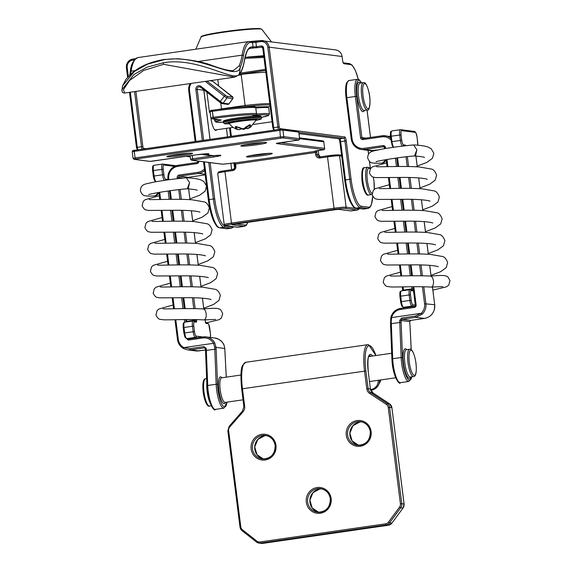 <?xml version="1.0" encoding="UTF-8"?>
<svg xmlns="http://www.w3.org/2000/svg" width="572" height="572" viewBox="0 0 572 572"><rect width="100%" height="100%" fill="white"/><g stroke="black" fill="none" stroke-linecap="round" stroke-linejoin="round"><path stroke-width="0.86" d="M205.291 153.825A1.101 0.779 -101.1 0 0 206.185 154.726L213.492 155.67A10.074 0.686 -7.2 0 1 220.527 155.269A10.074 0.686 -7.2 0 1 213.506 157L191.863 160.239L222.73 164.193L235.171 162.906L314.979 151.38L323.688 149.614L276.312 143.543L298.655 139.925L282.868 137.902L135.5 159.073L134.341 159.359L150.136 161.383L196.418 154.812A10.074 0.686 -7.2 0 1 208.687 153.754A10.074 0.686 -7.2 0 1 206.185 154.726L201.887 154.254M216.731 129.744A12.42 3.146 -98.2 0 1 215.894 130.423A12.42 3.146 -98.2 0 1 210.961 118.24M124.689 93.029L234.634 77.148L163.556 64.329L143.708 70.42L129.544 80.488L123.423 89.733L124.689 93.029C122.601 93.129 121.722 91.963 122.036 89.547L133.898 74.532L147.054 67.16L163.356 62.77C198.405 56.564 235.063 83.24 239.296 73.931A67.718 17.153 81.8 0 0 244.466 60.039A56.306 14.257 -98.2 0 1 252.466 46.911L253.067 46.983L252.517 42.614L251.244 42.45A54.097 13.699 81.8 0 0 243.429 55.82A63.299 16.03 -98.2 0 1 240.29 66.931C237.702 82.447 200.908 53.561 163.778 59.781L147.447 64.178L134.256 71.55L122.551 85.907L126.004 79.265L131.596 73.502C139.332 66.581 150.107 61.905 163.921 59.488L177.863 58.737C192.886 60.089 204.161 62.298 211.712 65.358C221.993 69.126 229.136 70.899 233.147 70.663L238.989 66.066A62.198 15.751 81.8 0 0 242.078 55.148A55.205 13.978 -98.2 0 1 249.056 41.513L138.059 57.55A55.205 13.978 81.8 0 0 131.081 71.185A62.198 15.751 -98.2 0 1 130.473 74.496M205.591 350.951A1.101 0.408 -2.3 0 1 205.541 350.843L205.427 348.705L204.361 347.855L205.47 348.784L206.213 348.369L203.925 346.618L204.361 347.855L190.619 349.835L187.566 349.864L183.662 348.613A12.148 11.719 97.3 0 1 177.499 339.503L174.96 319.719M175.79 319.698L178.271 339.31A11.04 10.653 -82.7 0 0 183.869 347.59L190.183 348.598L203.925 346.618M206.213 348.369A19.319 4.891 -98.2 0 1 206.328 350.414L214.786 349.199A19.319 4.891 81.8 0 0 214.672 347.147L213.478 343.314L214.686 342.792L216.037 347.254A20.428 5.169 -98.2 0 1 216.159 349.421L217.546 384.477A16.838 4.261 81.8 0 0 217.982 389.704A16.838 4.261 81.8 0 0 222.694 405.534A16.838 4.261 81.8 0 0 226.984 402.145M423.795 286.794L425.918 303.61A12.148 11.719 97.3 0 1 422.236 314.142L415.78 317.31L402.037 319.298L401.601 318.061L415.343 316.073L421.228 313.299A11.04 10.653 -82.7 0 0 424.574 303.732L422.429 286.765M401.601 318.061L399.664 320.42L401.029 320.527A20.428 5.169 -98.2 0 1 401.151 322.701L402.538 357.75A16.838 4.261 81.8 0 0 402.974 362.977A16.838 4.261 81.8 0 0 407.371 378.335A16.838 4.261 81.8 0 0 411.747 376.848M414.385 306.392L400.665 308.372A12.148 11.719 97.3 0 0 390.883 317.338L391.62 317.582L391.205 321.643A19.319 4.891 -98.2 0 1 391.319 323.695L399.778 322.472A19.319 4.891 81.8 0 0 399.664 320.42M186.872 338.645A2.209 2.131 -82.7 0 0 189.117 339.968L202.86 337.98A11.04 10.653 -82.7 0 1 213.478 343.314L183.869 347.59L183.633 348.598L187.566 349.864L196.239 350.972L205.505 350.05L196.961 351.044M226.247 377.155L225.118 354.454A54.097 13.699 81.8 0 0 224.71 348.362C224.253 344.308 222.251 341.277 218.718 339.267A12.148 11.719 -82.7 0 0 214.829 338.023L206.07 336.901A12.148 11.719 97.3 0 1 214.686 342.792M411.204 349.707L410.11 327.727A54.097 13.699 81.8 0 0 409.702 321.643L410.746 320.399L409.702 321.643L401.029 320.527L402.037 319.298L410.71 320.406L424.453 318.418C429.479 317.467 432.789 314.478 434.377 309.445A12.148 11.719 -82.7 0 0 434.677 304.733L432.432 286.98M390.462 322.057L391.205 321.643M422.236 314.142L421.228 313.299L391.62 317.582A11.04 10.653 -82.7 0 1 400.536 309.423L414.278 307.443A2.209 2.131 -82.7 0 0 416.116 304.947L415.343 305.141M410.11 327.727A1.101 0.372 -2.8 0 1 410.153 327.827L409.716 321.771M214.672 347.147L224.725 348.498M432.861 290.104L446.517 286.822L448.734 285.078L449.964 280.788C448.498 277.463 447.34 275.94 446.467 276.219C444.258 275.339 442.857 275.189 430.237 276.09A5.52 2.781 85.1 0 1 430.43 276.083A5.52 2.781 85.1 0 1 433.433 280.916A5.52 2.781 85.1 0 1 431.188 287.087A5.52 2.781 85.1 0 1 430.981 287.087C417.131 286.207 397.175 287.201 390.826 286.965L387.366 286.493C385.171 286.486 382.654 281.596 383.319 281.789L384.298 277.87L386.114 276.19L400.379 272.136M376.004 161.812C375.732 161.225 399.542 157.05 414.557 155.956L416.866 149.778L413.613 144.952L416.866 149.778L415.572 155.555M385.907 159.638L385.278 161.175L384.177 162.412L382.539 163.013L385.428 160.196M206.914 322.701L219.248 319.655L221.457 317.91L222.687 313.62C221.228 310.296 220.063 308.78 219.19 309.052C216.981 308.172 215.58 308.022 202.96 308.923A5.52 2.781 85.1 0 1 203.153 308.916A5.52 2.781 85.1 0 1 206.156 313.749A5.52 2.781 85.1 0 1 203.911 319.92A5.52 2.781 85.1 0 1 203.703 319.92C189.861 319.04 169.898 320.034 163.549 319.798L160.089 319.326C157.893 319.319 155.377 314.428 156.042 314.621L157.021 310.703L158.837 309.023L173.101 304.969M148.734 194.644C148.455 194.058 172.265 189.883 187.287 188.789L189.589 182.611L186.336 177.785L189.589 182.611L188.295 188.388M158.63 192.471L158.001 194.008L156.9 195.245L155.262 195.846L158.151 193.029M269.955 104.955A30.638 2.081 172.8 0 0 245.309 106.635L245.095 105.47A31.739 2.152 -7.2 0 1 269.791 103.654M218.618 109.416A31.739 2.152 -7.2 0 1 221.528 108.88L220.778 102.981M218.626 85.914L217.825 79.572M241.177 74.41L245.095 105.47L221.528 108.88M256.506 114.021A27.599 1.873 -7.2 0 1 269.476 113.978L268.525 115.458L261.554 117.339A26.498 1.795 172.8 0 0 254.74 115.365L253.26 115.251L255.57 114.836A1.101 0.672 79.8 0 0 255.627 114.836A1.101 0.672 79.8 0 0 255.713 114.808M213.506 118.454L212.291 111.318L210.046 111.79L210.803 117.803L213.049 117.331L213.506 118.454A35.464 2.41 172.8 0 1 255.57 114.836A1.101 1.058 -83.8 0 0 256.485 113.592L255.727 107.586A36.565 2.481 172.8 0 0 212.348 111.311L213.106 117.324A36.565 2.481 -7.2 0 1 256.485 113.592L256.492 113.635M211.061 110.582L212.448 110.26C232.926 107.465 247.04 106.256 254.797 106.635A1.101 1.058 96.2 0 1 255.727 107.586L256.528 113.606A1.101 1.101 0 0 1 255.627 114.836L253.317 115.251A1.101 0.672 79.8 0 0 253.375 115.237M263.957 57.45L244.88 58.365M240.347 73.123L265.458 69.348M245.195 57.293L263.835 56.499M265.587 70.392L239.453 74.367M229.258 123.588C233.819 129.394 238.46 129.544 238.574 129.572L235.693 128.257L235.314 126.727L236.1 126.569A1.101 0.815 74.3 0 0 236.794 126.77L243.05 128.915A1.101 0.715 -81.8 0 0 243.329 128.872L249.413 124.839L250.3 124.782L250.643 126.319L247.676 128.593L250.429 127.299L256.056 120.206A13.513 0.915 172.8 0 0 247.576 120.385A13.513 0.915 172.8 0 0 232.632 122.515A13.513 0.915 172.8 0 0 229.258 123.588L228.829 123.245L229.579 123.309M250.3 124.782A1.101 0.744 -97.6 0 1 249.835 125.146L246.768 126.441L243.665 128.829A1.101 0.794 -114.5 0 1 243.329 128.872L236.1 126.569M246.389 126.862L246.482 127.613L249.206 125.518A1.101 0.672 40.5 0 0 250.643 126.319M245.338 127.813L246.167 127.392M235.693 128.257A1.101 0.608 -57.9 0 0 236.837 127.12L240.254 128.064M242.971 128.9A1.101 0.815 -88 0 0 243.622 129.401L243.622 129.401A1.101 0.815 -88 0 0 243.808 129.379A1.101 0.744 -105.9 0 0 243.965 129.358L243.965 129.358A1.101 0.744 -105.9 0 0 244.437 128.428M247.605 128.621L247.605 128.621A1.101 0.744 -105.9 0 0 247.676 128.593A1.101 0.794 65.5 0 1 246.482 127.613L246.203 127.699A1.101 1.101 0 0 0 247.605 128.621L249.077 128.049M240.64 128.235L240.297 128.414A1.101 0.715 -81.8 0 1 239.468 129.658A1.101 0.815 92 0 0 239.532 129.665L238.603 129.572M248.87 125.211A1.101 0.736 -89.9 0 0 249.413 124.839M235.314 126.727A1.101 0.822 82.8 0 0 235.907 126.955L239.16 127.463A1.101 0.608 122.1 0 0 239.604 127.463M246.768 126.441A1.101 0.672 -139.5 0 1 246.246 126.598M250.007 155.698A11.869 0.808 172.8 0 0 262.305 154.433A11.869 0.808 172.8 0 0 268.554 153.353M255.984 154.697A12.97 0.879 -7.2 0 1 271.779 153.332A12.97 0.879 -7.2 0 1 262.727 155.563A12.97 0.879 -7.2 0 1 246.932 156.921A12.97 0.879 -7.2 0 1 255.984 154.697M170.37 155.584A11.869 0.808 172.8 0 0 182.668 154.318A11.869 0.808 172.8 0 0 188.917 153.239M167.503 156.27L176.362 154.583A12.97 0.879 -7.2 0 1 192.142 153.217A12.97 0.879 -7.2 0 1 183.09 155.448A12.97 0.879 -7.2 0 1 167.296 156.807A12.97 0.879 -7.2 0 1 176.348 154.583C184.878 153.46 190.083 153.017 191.97 153.239L191.863 153.189M244.366 144.895A11.869 0.808 172.8 0 0 256.664 143.629A11.869 0.808 172.8 0 0 262.913 142.55M241.498 145.581L250.364 143.894A12.97 0.879 -7.2 0 1 266.137 142.528A12.97 0.879 -7.2 0 1 257.085 144.752A12.97 0.879 -7.2 0 1 241.291 146.117A12.97 0.879 -7.2 0 1 250.343 143.894C258.873 142.771 264.078 142.328 265.973 142.55L265.858 142.5M206.971 81.138L226.812 96.346A1.101 1.065 97.3 0 1 227.012 97.891L223.13 103.189L228.879 103.925L232.754 98.627L227.012 97.891A2.76 0.357 -143.8 0 1 224.174 96.146L205.262 81.388M226.812 96.346L232.554 97.083A1.101 1.065 97.3 0 1 232.754 98.627A2.76 0.357 -143.8 0 0 232.861 98.606L228.986 103.904L227.885 104.361A1.101 1.065 -82.7 0 0 228.879 103.925A2.76 0.357 36.2 0 0 228.986 103.904M341.67 156.092L339.625 155.834L346.117 207.193L358.029 208.723A25.947 6.571 81.8 0 0 359.073 208.53M236.529 223.988L244.923 225.061A25.947 6.571 81.8 0 0 247.748 222.365M358.308 79.351A26.498 6.714 81.8 0 0 350.443 64.557L343.979 63.735A3.861 0.98 -98.2 0 1 342.492 59.781L342.077 56.499L269.147 47.161L279.229 126.941A1.659 0.422 81.8 0 0 279.865 128.636A1.101 1.065 97.3 0 1 279.729 129.329L282.039 129.158A1.101 1.065 -82.7 0 1 282.954 130.101L283.783 136.658L299.578 138.681L298.748 132.118L282.954 130.101L279.594 130.387L134.248 151.387L135.071 157.944L280.423 136.944L279.729 129.329L281.76 129.158A1.101 1.065 -82.7 0 1 282.039 129.158L297.833 131.181L298.748 132.118A1.101 1.065 -82.7 0 0 297.833 131.181M338.853 209.359A1.101 1.065 97.3 0 1 338.574 209.359L350.493 210.882A1.101 1.065 97.3 0 0 350.772 210.882L357.114 209.967L345.195 208.444A8.83 0.601 172.8 0 0 334.441 209.366L231.903 224.181A8.83 0.601 172.8 0 0 225.747 225.697L237.659 227.22L244.001 226.305L232.089 224.782L233.626 224.403L336.164 209.588L338.853 209.359L350.772 210.882A27.048 6.85 81.8 0 0 351.258 210.882L357.6 209.967A27.048 6.85 -98.2 0 1 357.114 209.967A1.101 1.065 -82.7 0 0 358.029 208.723M133.24 150.615L134.356 150.336M134.341 159.359A1.101 1.065 -82.7 0 1 134.062 159.359L133.054 158.38L132.225 151.823L134.248 151.387L134.377 150.329L279.708 129.336M235.871 166.223A3.861 3.732 97.3 0 1 232.654 170.585L224.989 171.686L231.481 223.051L334.019 208.237L327.527 156.878L319.862 157.979A3.861 3.732 97.3 0 1 315.68 154.69L315.408 152.51L235.593 164.035L235.871 166.223L235.099 166.409A2.76 2.667 -82.7 0 1 232.804 169.526L225.118 170.635L232.768 169.534L232.654 170.585M280.316 142.693L324.603 148.362L323.773 141.806L299.578 138.681A1.101 1.065 97.3 0 1 298.655 139.925M218.983 172.151A8.83 0.601 -7.2 0 1 225.103 170.635L224.989 171.686A9.938 0.672 172.8 0 0 217.718 173.266L224.203 224.624A9.938 0.672 -7.2 0 1 231.481 223.051L231.903 224.181M316.373 150.793A2.209 0.558 -98.2 0 1 316.752 152.388L317.024 154.576L318.747 154.797L318.475 152.61A8.83 2.238 81.8 0 0 318.146 150.529M338.431 154.89A8.83 0.601 -7.2 0 0 327.677 155.82L319.998 156.928L327.642 155.827L327.527 156.878A9.938 0.672 172.8 0 1 339.625 155.834A1.101 1.065 97.3 0 0 338.71 154.89L341.563 155.255M225.747 225.697A1.101 1.065 97.3 0 1 225.468 225.697L237.38 227.227A1.101 1.065 97.3 0 0 237.659 227.22A27.048 6.85 81.8 0 0 238.145 227.22L244.487 226.305A27.048 6.85 -98.2 0 1 244.001 226.305A1.101 1.065 -82.7 0 0 244.923 225.061M192.163 155.427L192.6 158.83L213.056 155.713M202.309 140.519L195.86 89.475A3.31 3.196 97.3 0 1 200.972 86.365L220.299 101.444L225.111 95.295M191.155 83.426A9.938 9.588 -82.7 0 0 189.518 90.39L195.967 141.434M210.024 139.404L203.811 90.204A2.209 2.131 97.3 0 1 203.796 89.783M200.565 87.244A2.209 2.131 -82.7 0 0 197.204 89.361L203.818 90.24M195.86 89.475L197.204 89.361L203.646 140.326M219.884 102.324L200.615 87.287L222.143 103.625A1.101 1.065 -82.7 0 1 221.636 103.41L219.905 102.352L220.299 101.444A2.76 0.357 36.2 0 0 223.13 103.189A1.101 1.065 -82.7 0 1 222.143 103.625L227.885 104.361M232.554 97.083L212.391 81.067A11.04 10.653 -82.7 0 0 211.561 80.48L212.448 81.11M209.795 80.731L212.427 81.081L231.767 96.189M188.746 90.54A11.04 10.653 97.3 0 1 190.111 83.576M213.506 157L213.077 155.87A8.973 0.608 172.8 0 0 215.701 155.455M334.441 209.366L334.019 208.237A9.938 0.672 -7.2 0 1 346.117 207.193A1.101 1.065 -82.7 0 1 345.195 208.444M316.752 152.388L315.408 152.51L314.979 151.38A1.101 1.065 97.3 0 0 315.715 150.915M234.742 162.848A1.101 1.065 97.3 0 1 234.463 162.856L234.892 162.906A1.101 1.065 97.3 0 0 235.171 162.906L235.593 164.035L234.827 164.228M280.852 138.074L280.423 136.944L283.783 136.658A1.101 1.065 97.3 0 1 282.868 137.902M133.054 158.38L135.071 157.944L135.5 159.073M190.126 155.72L190.576 159.266L192.6 158.83L193.021 159.96M318.475 152.61L318.79 154.812L320.213 156.892A2.76 2.667 97.3 0 1 318.747 154.797L318.754 154.833M315.68 154.69L317.024 154.576A2.76 2.667 -82.7 0 0 319.977 156.928M323.688 149.614A1.101 1.065 97.3 0 0 324.603 148.362L323.773 141.806A1.101 1.065 -82.7 0 0 322.858 140.869L323.874 141.842M196.418 154.812L152.152 161.204M152.173 161.204L149.857 161.383A1.101 1.065 -82.7 0 0 150.136 161.383M188.753 90.583L189.518 90.39M279.043 142.871L297.504 140.212C298.856 140.347 299.571 139.847 299.671 138.717L298.841 132.161M276.633 143.307L279.007 142.878M276.898 143.257A1.101 1.065 97.3 0 1 276.312 143.543M231.717 96.146L231.746 96.16C232.868 96.661 233.247 97.476 232.861 98.606M317.245 150.658L322.529 149.893C323.881 150.028 324.596 149.535 324.703 148.398M315.136 151.029A1.101 1.065 97.3 0 1 314.55 151.323M319.319 156.935L319.998 156.928L319.862 157.979M191.863 160.239A1.101 1.065 97.3 0 1 191.591 160.246L190.576 159.266M222.73 164.193A1.101 1.065 97.3 0 1 222.458 164.2L191.591 160.246M222.458 164.2L224.789 164.014M224.767 164.021L234.463 162.856M233.626 224.403L232.396 224.617M336.164 209.588L233.648 224.403M318.182 150.529L318.475 152.645M132.225 151.823C132.332 150.693 133.047 150.193 134.377 150.329L279.729 129.329M199.599 86.865L200.579 87.273L200.972 86.365M126.433 67.739A7.729 7.457 97.3 0 1 132.833 59.066L135.6 58.666L132.854 59.059L132.725 60.117A6.621 6.392 -82.7 0 0 127.213 67.589L128.343 76.569M251.701 41.692L255.984 41.277M251.244 42.45A1.101 1.065 97.3 0 0 250.322 41.506L260.746 40.583L260.632 41.634L255.877 42.321L256.428 46.697L261.19 46.01A2.209 2.131 97.3 0 1 263.578 47.891L273.652 127.663L277.885 127.055L267.803 47.276A6.621 6.392 -82.7 0 0 260.632 41.634M262.148 47.204L251.551 48.155A55.205 13.978 81.8 0 0 250.557 48.162C249.013 49.528 247.626 46.668 244.494 60.375A1.101 0.844 9.7 0 0 244.466 60.039M249.757 48.413L251.551 48.155A1.101 1.065 97.3 0 0 252.466 46.911M130.323 92.214L137.287 147.369L141.52 146.754L134.549 91.606M131.438 66.395A2.209 2.131 97.3 0 1 131.639 65.723M134.42 59.867L132.725 60.117M363.806 209.03L363.034 209.037A1.101 1.065 -82.7 0 0 363.313 209.03L367.539 208.422L360.36 207.5L356.134 208.115L363.313 209.03A27.599 6.993 81.8 0 0 363.806 209.03L368.032 208.415A27.599 6.993 -98.2 0 1 367.539 208.422A1.101 1.065 -82.7 0 0 368.461 207.178A26.498 6.714 81.8 0 0 372.729 195.967M344.737 180.066L349.735 179.265L344.902 141.012L340.669 141.62L345.502 179.873A27.599 6.993 81.8 0 0 356.134 208.115A1.101 1.065 -82.7 0 1 355.855 208.115L363.034 209.037M299.027 133.605L339.611 138.803L343.836 138.188L298.877 132.432M279.865 128.636L344.759 136.944A3.861 0.98 -98.2 0 1 346.246 140.898L351.079 179.143A26.498 6.714 81.8 0 0 361.282 206.256L368.461 207.178M370.384 168.747L369.455 161.404M368.54 154.154L368.061 150.343M210.131 162.62L214.714 198.849A26.498 6.714 81.8 0 0 224.918 225.954A1.101 1.065 -82.7 0 1 223.995 227.198L219.77 227.813L226.948 228.728L231.174 228.121L223.995 227.198A27.599 6.993 -98.2 0 1 213.37 198.963L208.751 162.441M204.376 161.883L209.137 199.571L214.714 198.849M186.1 156.306L190.269 156.835M135.886 91.413L142.864 146.639A1.659 0.422 81.8 0 0 143.5 148.334L145.996 148.656M224.918 225.954L232.096 226.877A26.498 6.714 81.8 0 0 233.147 226.684M231.646 169.691L230.823 163.149M227.506 136.88L226.426 128.35M230.323 127.785L231.403 136.315M138.059 57.55C133.433 59.738 130.838 64.5 130.287 71.836A1.101 0.829 -171 0 1 131.081 71.185L135.357 70.57M198.026 61.511L242.078 55.148A1.101 0.829 9 0 1 243.429 55.82M238.989 66.066A1.101 1.001 26.8 0 1 240.29 66.931L239.296 73.931A1.101 1.044 42.5 0 1 239.053 74.832L239.053 74.832C241.527 72.058 243.336 67.239 244.494 60.375M227.442 228.728L226.669 228.736A1.101 1.065 -82.7 0 0 226.948 228.728A27.599 6.993 81.8 0 0 227.442 228.728L231.667 228.121A27.599 6.993 -98.2 0 1 231.174 228.121A1.101 1.065 -82.7 0 0 232.096 226.877M208.365 199.764L209.137 199.571A27.599 6.993 81.8 0 0 219.77 227.813A1.101 1.065 -82.7 0 1 219.491 227.813L226.669 228.736M361.282 206.256A1.101 1.065 -82.7 0 1 360.36 207.5A27.599 6.993 -98.2 0 1 349.735 179.265L351.079 179.143M251.601 41.67A1.101 1.065 97.3 0 1 252.517 42.614L255.877 42.321L256.006 41.27L260.782 40.583A7.729 7.457 97.3 0 1 269.147 47.161L267.803 47.276M342.077 56.499A7.729 7.457 -82.7 0 0 335.664 49.907C339.267 50.593 341.42 52.796 342.12 56.514L342.077 56.499M262.798 48.041A1.101 1.065 -82.7 0 0 261.611 47.14L261.19 46.01M252.152 48.234A1.101 1.065 97.3 0 0 253.067 46.983L256.428 46.697L256.857 47.826M142.192 149.199A2.76 0.701 -98.2 0 1 141.52 146.754L142.864 146.639M136.522 147.555L137.287 147.369A2.76 0.701 81.8 0 0 137.966 149.814M278.564 129.501A2.76 0.701 -98.2 0 1 277.885 127.055L279.229 126.941M263.578 47.891L262.77 48.062L272.844 127.842L273.652 127.663A2.76 0.701 81.8 0 0 274.331 130.109M299.034 133.641L339.332 138.803A1.101 1.065 97.3 0 0 339.611 138.803A2.76 0.701 -98.2 0 1 340.669 141.62L339.861 141.799L344.694 180.051C345.817 188.574 347.597 195.681 350.035 201.351C354.383 209.524 354.333 207.1 355.855 208.115M346.246 140.898L344.902 141.012A2.76 0.701 81.8 0 0 343.836 138.188A1.101 1.065 97.3 0 0 344.759 136.944M126.441 67.775L127.213 67.589M342.085 56.542L342.492 59.781M342.499 59.817L343.064 62.791A1.101 1.065 97.3 0 1 343.979 63.735M343.357 62.827L349.528 63.621A1.101 1.065 97.3 0 1 350.443 64.557M143.365 149.035A1.101 1.065 -82.7 0 0 143.5 148.334M163.356 62.77L163.556 64.329M261.89 47.133L262.805 48.077M273.773 130.194L272.887 127.856M339.904 141.813L338.96 138.646M363.313 82.64L363.835 82.633C365.944 81.524 369.841 91.563 370.02 100.636C369.784 107.786 368.861 110.896 367.26 109.953A13.8 3.496 -98.2 0 1 367.009 109.953A13.8 3.496 -98.2 0 1 361.761 96.318A13.8 3.496 -98.2 0 1 363.313 82.64L360.138 83.097A13.8 3.496 81.8 0 0 358.587 96.775A13.8 3.496 81.8 0 0 363.842 110.417A13.8 3.496 81.8 0 0 364.085 110.41L364.064 110.417M367.932 108.709A12.698 3.217 81.8 0 0 369.641 96.568A12.698 3.217 81.8 0 0 364.75 83.576A12.698 3.217 81.8 0 0 363.041 95.717A12.698 3.217 81.8 0 0 367.932 108.709M364.443 110.36A14.908 3.775 -98.2 0 1 362.92 111.662A14.908 3.775 -98.2 0 1 357.178 96.411A14.908 3.775 -98.2 0 1 359.195 82.153A14.908 3.775 -98.2 0 1 360.496 83.04M361.497 82.897A16.838 4.261 81.8 0 0 358.951 80.237A16.838 4.261 81.8 0 0 356.678 96.346L355.334 96.461A17.939 4.54 -98.2 0 1 357.436 79.301L359.273 79.801L361.597 82.883M356.678 96.346L361.89 137.602L365.958 138.124M370.484 137.466L367.017 109.988M363.048 138.546A1.101 1.065 97.3 0 1 361.89 137.602L360.546 137.716A2.209 2.131 -82.7 0 0 362.934 139.597L381.96 136.851A11.04 10.653 -82.7 0 1 390.905 139.933M360.546 137.716L355.334 96.461L346.875 97.683L352.087 138.939A11.04 10.653 -82.7 0 0 364.042 148.341L383.068 145.588L383.49 146.718L364.464 149.471L373.223 150.593L378.113 149.885M385.585 148.498L385.457 147.469A2.209 2.131 -82.7 0 0 383.068 145.588M386.972 159.459L387.88 166.652M389.26 177.585L390.64 188.51M392.02 199.442L393.4 210.367M394.787 221.3L396.167 232.225M397.547 243.157L398.927 254.082M400.307 265.015L401.687 275.94M403.067 286.865L403.474 290.083L411.933 288.86L411.661 286.736M410.281 275.804L408.901 264.886M407.521 253.947L406.141 243.028M404.762 232.089L403.382 221.171M401.994 210.231L400.614 199.313M399.235 188.374L397.855 177.456M396.475 166.516L395.416 158.158M362.934 139.597L363.063 138.538L382.075 135.8M390.583 324.224A1.101 0.408 -2.3 0 1 390.533 324.117L390.84 317.338C392.385 312.319 395.66 309.33 400.665 308.372L414.407 306.385L411.983 306.07A1.101 1.065 -82.7 0 0 412.905 304.826A4.419 1.115 81.8 0 1 411.204 300.307L410.517 294.845A4.419 1.115 81.8 0 1 411.111 290.619L412.977 290.862A2.209 0.558 81.8 0 0 413.334 289.518M412.905 304.826L415.308 305.133L412.984 286.729M411.204 300.307L409.859 300.422L409.173 294.959L400.715 296.182L401.401 301.644L409.859 300.422A5.52 1.401 -98.2 0 0 411.983 306.07L403.532 307.293L405.963 307.607M384.026 146.79L383.49 146.718A1.101 1.065 97.3 0 1 384.684 147.619M352.087 138.939L351.279 139.11L346.067 97.855C345.252 91.012 345.459 85.957 346.682 82.704L348.977 80.523A17.939 4.54 81.8 0 0 346.875 97.683L346.103 97.869M198.82 161.168A2.209 2.131 -82.7 0 1 196.968 163.571L177.942 166.323L178.071 165.265L197.118 162.519A1.101 1.065 97.3 0 0 198.041 161.268L197.976 161.061M205.112 174.288L198.498 173.445L179.472 176.19L188.231 177.313L205.184 174.868M210.31 337.444A4.419 1.115 81.8 0 0 210.432 333.655L209.745 328.192A4.419 1.115 81.8 0 0 208.044 323.673L206.177 323.437A2.209 0.558 81.8 0 1 205.327 321.178L205.155 319.82M203.768 308.851L202.424 298.169M201.022 287.101L199.657 276.312M198.262 265.244L196.897 254.454M195.502 243.386L194.137 232.597M192.735 221.528L191.377 210.739M189.975 199.671L188.617 188.882M183.376 178.056L178.55 177.442L178.693 178.543M180.08 189.496L181.324 199.363M182.711 210.339L184.084 221.214M185.471 232.196L186.844 243.071M188.231 254.054L189.604 264.929M190.991 275.911L192.371 286.786M193.758 297.769L195.131 308.644M196.518 319.626L196.568 320.055L195.224 320.17L195.152 319.598M197.712 337.687L195.281 337.38A1.101 1.065 -82.7 0 0 196.203 336.136A4.419 1.115 81.8 0 1 194.501 331.617L193.808 326.147A4.419 1.115 81.8 0 1 194.408 321.929L196.275 322.165A2.209 0.558 81.8 0 0 196.568 320.055M196.203 336.136L202.717 336.965M194.501 331.617L193.157 331.731L192.464 326.269L184.005 327.491L184.699 332.954L193.157 331.731A5.52 1.401 -98.2 0 0 195.281 337.38L186.822 338.603L189.253 338.91L202.967 336.937M177.942 166.323A11.04 10.653 -82.7 0 0 168.754 178.779L168.876 179.744M170.256 190.698L171.35 199.328M172.73 210.274L174.11 221.185M175.49 232.132L176.87 243.043M178.257 253.989L179.629 264.9M181.017 275.847L182.396 286.758M183.776 297.705L185.156 308.615M186.536 319.555L186.772 321.392L195.224 320.17L195.145 321.199M193.765 308.623L192.392 297.74M191.005 286.765L189.632 275.883M188.245 264.907L186.872 254.025M185.485 243.05L184.105 232.168M182.725 221.2L181.345 210.31M179.958 199.342L178.736 189.647M177.356 178.693L177.206 177.556A2.209 2.131 -82.7 0 1 179.05 175.061L198.076 172.315A11.04 10.653 -82.7 0 0 204.433 168.904M167.975 178.929A12.148 11.719 97.3 0 1 178.049 165.272M204.64 170.542A12.148 11.719 97.3 0 1 198.498 173.445L198.076 172.315M378.071 149.893L370.163 150.615A12.148 11.719 -82.7 0 0 373.223 150.593L373.259 150.586M364.042 148.341L364.464 149.471A12.148 11.719 97.3 0 1 361.404 149.492A12.148 11.719 97.3 0 1 351.315 139.125L351.279 139.11C352.373 144.952 355.748 148.413 361.404 149.492L370.163 150.615M362.805 138.546L382.089 135.793A12.148 11.719 97.3 0 1 385.171 135.764A12.148 11.719 97.3 0 1 390.669 138.038M184.699 332.954A5.52 1.401 81.8 0 0 186.822 338.603A1.101 1.065 -82.7 0 1 186.543 338.603L184.999 337.237L183.891 333.126L184.699 332.954M193.808 326.147L192.464 326.269A5.52 1.401 -98.2 0 1 193.114 320.985A5.52 1.401 -98.2 0 1 193.207 320.985A1.101 1.065 -82.7 0 1 193.486 320.985L184.656 322.208A5.52 1.401 81.8 0 0 184.005 327.491L183.197 327.663L183.927 333.14M184.756 322.208A5.52 1.401 81.8 0 0 184.656 322.208C183.719 323.616 182.99 320.62 183.197 327.663L183.24 327.677M401.401 301.644A5.52 1.401 81.8 0 0 403.532 307.293A1.101 1.065 -82.7 0 1 403.253 307.3L401.701 305.934L400.593 301.823L401.401 301.644M410.517 294.845L409.173 294.959A5.52 1.401 -98.2 0 1 409.817 289.682A5.52 1.401 -98.2 0 1 409.917 289.682A1.101 1.065 -82.7 0 1 410.196 289.675L412.062 289.918A1.101 1.065 -82.7 0 1 412.977 290.862M401.458 290.905A5.52 1.401 81.8 0 0 401.358 290.905A5.52 1.401 81.8 0 0 400.715 296.182L399.907 296.36L400.636 301.837M399.942 296.375L399.907 296.36C399.699 289.318 400.421 292.313 401.358 290.905L410.196 289.675A1.101 1.065 -82.7 0 1 411.111 290.619M385.457 147.469L384.684 147.662M403.503 290.59L403.474 290.083L402.702 290.276M390.469 136.443L382.089 135.793L381.96 136.851M413.241 288.746L411.933 288.86L411.854 289.89M198.498 161.132L197.097 162.519L196.968 163.571M205.191 174.868L188.231 177.313A1.101 1.065 97.3 0 0 187.466 177.828M168.754 178.779L167.982 178.964M186.801 321.9L186.772 321.392L186 321.578M177.206 177.556L178.55 177.442A1.101 1.065 97.3 0 1 179.472 176.19L179.05 175.061M205.191 319.812L205.327 321.178M205.362 321.192L205.784 322.758L205.262 322.494A1.101 1.065 97.3 0 1 206.177 323.437M205.684 322.544L207.128 322.73A1.101 1.065 97.3 0 1 208.044 323.673M196.275 322.165A1.101 1.065 -82.7 0 0 195.352 321.221L193.486 320.985A1.101 1.065 -82.7 0 1 194.408 321.929M207.128 322.73L208.68 324.095L210.432 333.655M209.738 402.095A13.8 3.496 -98.2 0 1 207.143 391.484A13.8 3.496 -98.2 0 1 206.828 383.39M209.538 406.063C208.258 407.185 204.797 403.603 203.167 392.12C202.045 380.909 204.175 378.557 205.591 378.743A13.8 3.496 81.8 0 0 203.975 391.942A13.8 3.496 81.8 0 0 209.538 406.063L211.247 405.813M407.993 362.469A13.8 3.496 -98.2 0 1 409.609 349.27C410.882 348.148 414.342 351.73 415.98 363.213C417.102 374.417 414.965 376.776 413.556 376.591A13.8 3.496 -98.2 0 1 407.993 362.469M415.944 363.199A12.698 3.217 81.8 0 0 411.053 350.207A12.698 3.217 81.8 0 0 409.337 362.355A12.698 3.217 81.8 0 0 414.228 375.346A12.698 3.217 81.8 0 0 415.944 363.199M240.919 375.032L221.643 377.82A12.42 3.146 81.8 0 0 220.191 389.696A12.42 3.146 81.8 0 0 225.196 402.402L225.153 402.409M225.482 402.366A13.528 3.425 -98.2 0 1 218.847 389.811A13.528 3.425 -98.2 0 1 221.929 377.777M217.546 384.477A1.101 0.408 177.7 0 0 216.173 384.248L207.715 385.471A1.101 0.408 177.7 0 0 206.928 385.893L205.541 350.843A1.101 0.408 -2.3 0 1 206.328 350.414L207.715 385.471A17.939 4.54 81.8 0 0 215.415 409.395L223.874 408.172A17.939 4.54 -98.2 0 1 216.638 389.818A17.939 4.54 -98.2 0 1 216.173 384.248L214.786 349.199A1.101 0.408 -2.3 0 1 216.159 349.421M402.538 357.75A1.101 0.408 177.7 0 0 401.165 357.529L392.707 358.744A1.101 0.408 177.7 0 0 391.92 359.173L390.533 324.117A1.101 0.408 -2.3 0 1 391.319 323.695L392.707 358.744A17.939 4.54 81.8 0 0 400.407 382.668L408.866 381.452A17.939 4.54 -98.2 0 1 401.63 363.091A17.939 4.54 -98.2 0 1 401.165 357.529L399.778 322.472A1.101 0.408 -2.3 0 1 401.151 322.701M409.609 349.27L406.435 349.728A13.8 3.496 81.8 0 0 404.819 362.927A13.8 3.496 81.8 0 0 410.381 377.048L413.556 376.591M410.739 376.998A14.908 3.775 -98.2 0 1 403.474 363.041A14.908 3.775 -98.2 0 1 406.792 349.678M405.798 145.731A2.209 0.558 81.8 0 0 405.326 145.081A1.101 1.065 97.3 0 1 405.176 145.796M407.35 156.664L408.601 166.523M409.988 177.506L411.361 188.381M412.748 199.363L414.121 210.239M415.508 221.221L416.881 232.096M418.268 243.079L419.641 253.954M421.028 264.936L422.408 275.811M424.574 303.732L434.713 304.747L434.377 309.445M431.045 276.019L429.694 265.337M428.299 254.268L426.934 243.479M425.539 232.411L424.174 221.621M422.779 210.553L421.414 199.764M420.012 188.696L418.654 177.906M417.253 166.838L415.894 156.049M417.774 145.209A4.419 1.115 81.8 0 0 417.696 142.364L417.002 136.901A4.419 1.115 81.8 0 0 415.301 132.382L401.666 130.63A4.419 1.115 81.8 0 0 401.065 134.856L401.758 140.319A4.419 1.115 81.8 0 0 403.46 144.838L405.326 145.081M401.065 134.856L391.262 136.193L391.956 141.656L400.414 140.44L399.721 134.971A5.52 1.401 -98.2 0 1 400.371 129.694A5.52 1.401 -98.2 0 1 400.464 129.694A1.101 1.065 97.3 0 1 401.666 130.63M410.732 320.406L424.474 318.418L415.78 317.31L415.343 316.073M163.22 169.219L153.418 170.556L154.111 176.019L162.562 174.796L161.876 169.333A5.52 1.401 -98.2 0 1 162.519 164.057A5.52 1.401 -98.2 0 1 162.62 164.05A1.101 1.065 97.3 0 1 163.814 164.993A4.419 1.115 81.8 0 0 163.22 169.219L163.907 174.682A4.419 1.115 81.8 0 0 165.608 179.2L167.474 179.436A1.101 1.065 97.3 0 1 167.424 179.944M174.553 166.366L163.814 164.993M167.861 179.887A2.209 0.558 81.8 0 0 167.474 179.436M204.883 347.919L204.361 347.855M190.183 348.598L190.619 349.835L199.328 350.943M184.72 322.2L184.384 319.569M183.004 308.637L181.624 297.719M180.244 286.779L178.864 275.861M177.484 264.922L176.105 254.004M174.717 243.064L173.345 232.146M171.957 221.207L170.578 210.289M169.198 199.349L168.139 190.991M159.695 192.292L160.603 199.492M161.983 210.417L163.363 221.343M164.75 232.275L166.13 243.2M167.51 254.132L168.89 265.058M170.27 275.99L171.65 286.915M173.03 297.848L174.41 308.773M156.828 181.581L156.292 181.674M402.609 146.096L401.837 146.189M421.042 275.79L419.669 264.907M418.282 253.932L416.909 243.05M415.522 232.075L414.142 221.192M412.762 210.217L411.382 199.335M409.995 188.367L408.623 177.477M407.235 166.509L406.013 156.814M397.533 157.865L398.627 166.495M400.007 177.442L401.387 188.352M402.767 199.299L404.147 210.21M405.527 221.157L406.906 232.068M408.294 243.014L409.666 253.925M411.053 264.872L412.433 275.783M413.813 286.722L416.116 304.947M154.111 176.019A5.52 1.401 81.8 0 0 156.235 181.667A1.101 1.065 -82.7 0 1 155.956 181.667L154.404 180.309L153.303 176.197L154.111 176.019M164.486 180.366A5.52 1.401 -98.2 0 1 162.562 174.796L163.907 174.682M154.161 165.272A5.52 1.401 81.8 0 0 154.068 165.272A5.52 1.401 81.8 0 0 153.418 170.556L152.61 170.728L153.339 176.212M391.184 141.849L391.956 141.656A5.52 1.401 81.8 0 0 393.872 147.226M403.46 144.838A1.101 1.065 97.3 0 1 402.538 146.082A5.52 1.401 -98.2 0 1 400.414 140.44L401.758 140.319M392.013 130.916A5.52 1.401 81.8 0 0 391.913 130.916A5.52 1.401 81.8 0 0 391.262 136.193L390.454 136.372C390.247 129.329 390.976 132.325 391.913 130.916L400.743 129.687L414.385 131.438A1.101 1.065 97.3 0 1 415.301 132.382M203.01 336.929A12.148 11.719 97.3 0 1 206.07 336.901L203.01 336.929M400.407 382.668C399.549 385.721 392.542 376.033 391.92 359.173A1.101 0.408 177.7 0 0 391.963 359.28M390.497 136.386L392.256 145.946L393.801 147.311M400.665 308.372L400.536 309.423M415.308 305.126L414.278 307.443M414.385 131.438L415.937 132.797L417.002 136.901M411.247 349.735L410.153 327.827A1.101 0.372 -2.8 0 1 410.117 327.928M434.677 304.769L432.468 286.98M434.377 309.423L434.413 309.445C432.832 314.464 429.522 317.46 424.474 318.418M165.608 179.2A1.101 1.065 97.3 0 1 165.136 180.266M202.86 337.98L202.988 336.929L188.989 338.917A1.101 1.065 -82.7 0 0 189.232 338.917M178.271 339.31L177.463 339.489C178.085 343.572 180.137 346.611 183.633 348.598M189.117 339.968L189.246 338.91M152.645 170.742L152.61 170.728C152.402 163.692 153.124 166.681 154.068 165.272L162.898 164.05L176.076 165.737M215.415 409.395C214.557 412.448 207.55 402.759 206.928 385.893A1.101 0.408 177.7 0 0 206.971 386.007M362.827 180.902A13.8 3.496 81.8 0 0 368.389 195.016C367.11 196.146 363.649 192.564 362.019 181.074C361.44 171.457 362.248 166.995 364.443 167.703A13.8 3.496 81.8 0 0 362.827 180.902M372.265 194.316L371.557 194.559A13.8 3.496 -98.2 0 1 366.001 180.445A13.8 3.496 -98.2 0 1 367.617 167.246L364.443 167.703M370.22 169.012A12.698 3.217 81.8 0 0 367.346 180.323A12.698 3.217 81.8 0 0 372.243 193.315M374.167 189.432A12.698 3.217 81.8 0 0 373.945 181.174A12.698 3.217 81.8 0 0 373.259 177.105M275.976 445.352A12.97 12.52 97.3 0 1 265.179 459.981A12.97 12.52 97.3 0 1 251.137 448.941A12.97 12.52 97.3 0 1 261.933 434.305A12.97 12.52 97.3 0 1 275.976 445.352M252.481 448.82A11.869 11.454 -82.7 0 0 262.333 458.951A11.869 11.454 -82.7 0 0 275.211 445.538A11.869 11.454 -82.7 0 0 265.351 435.406A11.869 11.454 -82.7 0 0 252.481 448.82M371.114 431.603A12.97 12.52 97.3 0 1 360.317 446.239A12.97 12.52 97.3 0 1 346.274 435.192A12.97 12.52 97.3 0 1 357.071 420.556A12.97 12.52 97.3 0 1 371.114 431.603M347.619 435.077A11.869 11.454 -82.7 0 0 357.471 445.209A11.869 11.454 -82.7 0 0 370.349 431.796A11.869 11.454 -82.7 0 0 360.489 421.664A11.869 11.454 -82.7 0 0 347.619 435.077M264.657 435.728A11.869 11.454 97.3 0 1 266.488 435.614L264.679 435.728L257.779 439.482L254.733 446.975L257.014 454.697L263.492 459.037A11.869 11.454 97.3 0 1 254.776 449.113A11.869 11.454 97.3 0 1 264.657 435.728M361.633 421.871L359.817 421.986L352.917 425.74L349.871 433.233L352.152 440.955L358.63 445.295A11.869 11.454 97.3 0 1 349.914 435.371A11.869 11.454 97.3 0 1 359.795 421.986A11.869 11.454 97.3 0 1 361.626 421.871M331.138 498.584A12.97 12.52 97.3 0 1 320.341 513.22A12.97 12.52 97.3 0 1 306.299 502.173A12.97 12.52 97.3 0 1 317.095 487.537A12.97 12.52 97.3 0 1 331.138 498.584M307.643 502.059A11.869 11.454 -82.7 0 0 317.496 512.19A11.869 11.454 -82.7 0 0 330.373 498.77A11.869 11.454 -82.7 0 0 320.513 488.645A11.869 11.454 -82.7 0 0 307.643 502.059M319.82 488.96A11.869 11.454 97.3 0 1 321.65 488.853L319.841 488.96L312.941 492.714L309.895 500.207L312.176 507.929L318.654 512.276A11.869 11.454 97.3 0 1 309.938 502.352A11.869 11.454 97.3 0 1 319.82 488.96M375.89 355.534A26.498 6.714 81.8 0 0 369.469 345.61A26.498 6.714 81.8 0 0 365.887 370.956L368.125 388.638L370.42 388.931L368.189 371.249A17.668 4.476 -98.2 0 1 370.57 354.354A17.668 4.476 -98.2 0 1 372.572 356.013M365.887 370.956L241.641 388.888C240.512 376.447 240.798 368.647 242.499 365.501L245.681 362.312A27.599 6.993 81.8 0 0 242.449 388.71L244.687 406.392A6.621 6.392 97.3 0 1 243.071 411.726L229.708 427.012A4.419 4.261 -82.7 0 0 228.636 430.566L240.798 526.855A4.419 4.261 -82.7 0 0 242.428 529.765L256.849 541.119A4.419 4.261 -82.7 0 0 260.003 541.963L385.65 523.816A4.419 4.261 -82.7 0 0 388.474 522.1L399.571 507.064A4.419 4.261 -82.7 0 0 400.421 503.796L388.252 407.507A4.419 4.261 -82.7 0 0 386.336 404.39L369.662 393.436A6.621 6.392 97.3 0 1 366.781 388.753L364.543 371.071A27.599 6.993 -98.2 0 1 367.775 344.673L368.554 344.673L375.94 355.527M370.806 356.27A16.559 4.197 81.8 0 0 369.655 355.598A16.559 4.197 81.8 0 0 369.355 355.605C367.968 356.049 367.589 361.268 368.225 371.264L368.189 371.292M368.189 371.249L370.42 388.931A5.52 5.327 97.3 0 0 372.822 392.835L370.527 392.542L387.194 403.489L389.496 403.782L372.873 392.871M391.899 407.686L389.596 407.393L401.766 503.682L404.061 503.975L391.899 407.686A5.52 5.327 -82.7 0 0 389.496 403.782L391.899 407.686M260.003 541.963L260.432 543.093A5.52 5.327 97.3 0 1 259.037 543.107L261.332 543.4A5.52 5.327 -82.7 0 0 262.727 543.386L388.388 525.239L386.071 524.946L260.432 543.093L262.727 543.386L388.374 525.239A5.52 5.327 -82.7 0 0 391.906 523.094L403.003 508.065L400.7 507.772L389.611 522.801L391.949 523.087L388.409 525.232M379.451 380.123A11.04 10.074 27.6 0 1 378.421 385.135A11.04 10.074 27.6 0 1 371.042 390.197L370.592 389.582A9.938 9.073 -152.4 0 0 378.149 380.308M227.863 430.759L229.165 426.326L242.521 411.082M256.435 541.991L242.028 530.673L242.428 529.765M380.866 379.915L380.094 381.939A11.04 10.074 -152.4 0 0 380.859 379.915M242.006 530.644A5.52 5.327 97.3 0 1 240.025 527.048L242.028 530.673L256.456 542.02L259.037 543.107A5.52 5.327 97.3 0 1 256.492 542.034L256.849 541.119M388.474 522.1L389.611 522.801A5.52 5.327 97.3 0 1 386.071 524.946L385.65 523.816M400.421 503.796L401.766 503.682A5.52 5.327 97.3 0 1 400.7 507.772L399.571 507.064M403.003 508.065A5.52 5.327 -82.7 0 0 404.061 503.975L403.003 508.065M386.336 404.39L387.194 403.489A5.52 5.327 97.3 0 1 389.596 407.393L388.252 407.507M366.781 388.753L368.125 388.638A5.52 5.327 -82.7 0 0 370.527 392.542L369.662 393.436M391.899 407.722L404.097 503.989M403.038 508.007L391.942 523.044M228.636 430.566L227.828 430.745L239.99 527.034L240.798 526.855M244.687 406.392L243.879 406.57L241.684 388.903M242.571 411.025L229.165 426.326L229.708 427.012M243.071 411.726L242.521 411.039L243.915 406.585M201.037 37.044C203.182 36.251 196.575 37.309 208.966 34.234C222.68 31.489 250.464 27.914 260.138 28.629L261.869 29.358A30.681 2.081 172.8 0 0 260.839 29.043A30.681 2.081 172.8 0 0 227.906 31.646A30.681 2.081 172.8 0 0 201.037 37.044L195.846 49.206M206.914 92.214L209.431 112.126A31.739 2.152 -7.2 0 1 210.038 111.604M201.909 36.501A29.73 2.016 -7.2 0 1 227.148 31.267A29.73 2.016 -7.2 0 1 259.86 28.629M267.789 106.878A30.638 2.081 172.8 0 0 270.113 106.206L267.803 106.885M245.309 106.635L243.951 106.828M214.486 119.119L214.707 120.899A27.599 1.873 -7.2 0 1 217.996 119.569M220.342 119.87A1.101 0.887 77.6 0 0 220.999 120.134A26.498 1.795 172.8 0 0 223.216 122.172M210.046 111.79C210.16 110.632 210.925 110.131 212.334 110.274L212.291 111.318L212.448 110.26A35.464 2.41 -7.2 0 1 254.54 106.642M213.385 118.475L212.098 118.776L220.999 120.134M255.505 107.014L267.124 106.707L268.718 107.965A27.599 1.873 172.8 0 0 255.82 108.001M255.734 107.622L255.77 107.6A1.101 1.101 0 0 0 254.797 106.635M255.069 114.936A1.101 0.529 84.9 0 1 254.74 115.365M253.26 115.251A1.101 0.672 79.8 0 0 253.317 115.251L252.803 115.344M212.098 118.776A1.101 1.065 -82.7 0 1 211.819 118.776L221.064 119.963A1.101 1.065 -82.7 0 0 221.343 119.963M238.703 75.197A31.467 2.138 -7.2 0 1 241.234 74.889L238.703 75.197M239.225 74.646A38.574 2.617 -7.2 0 1 265.816 72.194M261.611 117.746L261.347 118.661C259.931 119.126 264.057 118.454 256.163 120.385L255.977 120.42A18.218 1.237 172.8 0 0 256.084 120.392A18.218 1.237 172.8 0 0 254.59 118.819A18.218 1.237 172.8 0 0 229.072 122.136A18.218 1.237 172.8 0 0 229.379 123.774L224.617 123.752L223.273 122.594A19.319 1.308 -7.2 0 1 228.114 121.092A19.319 1.308 -7.2 0 1 249.177 118.082A19.319 1.308 -7.2 0 1 261.611 117.746L261.54 117.203A19.319 1.308 172.8 0 0 249.106 117.539A19.319 1.308 172.8 0 0 228.042 120.549A19.319 1.308 172.8 0 0 223.202 122.043C224.46 120.513 221.142 121.243 228.643 119.412C239.003 117.51 248.641 116.345 257.55 115.937C263.091 116.381 259.824 115.687 261.54 117.203M228.943 123.295A14.5 0.987 -7.2 0 1 231.824 121.958A14.5 0.987 -7.2 0 1 249.692 119.505A14.5 0.987 -7.2 0 1 256.285 119.841M228.728 119.398A18.218 1.237 -7.2 0 1 251.701 116.28A18.218 1.237 -7.2 0 1 259.044 116.874M271.5 153.31L271.607 153.353C269.719 153.132 264.514 153.582 255.999 154.697L247.14 156.385M210.753 155.655L203.939 154.783M196.439 154.812L208.451 153.761M134.062 159.359L149.857 161.383M201.637 154.154L203.925 154.783M195.152 141.549L188.71 90.569L190.076 83.584M317.267 150.658L314.879 151.087M213.492 155.67L220.292 155.277M327.656 155.82L338.71 154.89M359.731 208.608L357.6 209.967M224.203 224.624L225.468 225.697M234.37 162.641L235.063 166.395C235.514 167.274 234.756 168.318 232.783 169.526M237.38 227.227L238.145 227.22M217.718 173.266L218.99 171.8L225.118 170.635M247.926 222.336L246.26 225.361L244.487 226.305M336.186 209.588L338.574 209.359M350.493 210.882L351.258 210.882M322.858 140.869L299.571 137.881M203.832 89.811L210.06 139.396M122.551 85.907L122.05 89.461M260.76 40.583L335.664 49.907M219.491 227.813C217.968 226.798 218.018 229.222 213.671 221.057C211.232 215.379 209.452 208.28 208.33 199.75L203.532 161.776M185.964 156.328L190.276 156.878M137.409 149.893L136.479 147.54L129.508 92.335M132.854 59.059C128.414 60.153 126.262 63.056 126.405 67.761L127.613 77.356M130.287 71.836L129.651 75.261M250.322 41.506L249.056 41.513M349.528 63.621L352.087 65.079L355.348 70.377L358.358 79.365M368.096 150.35L368.568 154.111M369.498 161.447L370.413 168.704M372.78 196.074L371.235 205.176L369.834 207.464L368.032 208.415M231.681 169.684L230.859 163.149M227.542 136.872L226.462 128.343M233.819 226.769L231.667 228.121M229.508 127.899L230.587 136.429M233.927 162.856L234.62 168.34M234.634 77.148L239.053 74.832M367.26 109.953L364.085 110.41M348.977 80.523L357.436 79.301M214.9 130.016L233.054 127.392M253.682 124.41L272.079 121.75M370.52 137.466L367.052 109.981M405.82 307.629L403.253 307.3M383.769 146.718L384.777 148.634M402.709 290.705L402.238 286.887M400.858 275.954L399.478 265.029M398.098 254.097L396.718 243.172M395.338 232.239L393.958 221.314M392.578 210.382L391.198 199.456M389.811 188.531L388.431 177.599M387.051 166.674L386.157 159.595M189.196 338.939L186.543 338.603M168.061 179.858L167.946 178.95C167.718 171.55 171.092 166.988 178.071 165.265L197.097 162.519M188.252 177.313L187.502 177.828M186 322.015L185.707 319.562M184.327 308.623L182.947 297.705M181.567 286.765L180.187 275.854M178.8 264.907L177.427 253.997M176.04 243.05L174.66 232.139M173.28 221.192L171.9 210.281M170.52 199.335L169.441 190.812M203.804 308.851L202.459 298.169M201.058 287.101L199.7 276.312M198.298 265.244L196.932 254.454M195.538 243.386L194.173 232.597M192.778 221.528L191.413 210.739M190.011 199.671L188.653 188.882M210.475 333.669L210.446 337.466M223.874 408.172L227.063 402.137M408.866 381.452L411.847 376.834M205.591 378.743L206.635 378.592M391.684 353.253L368.69 356.578M395.638 377.785L369.526 381.553M243.021 399.828L225.196 402.402M411.604 275.79L410.224 264.872M408.837 253.932L407.464 243.014M406.077 232.075L404.697 221.164M403.317 210.217L401.937 199.306M400.557 188.36L399.177 177.449M397.797 166.502L396.718 157.979M417.038 136.915L417.839 145.216M415.93 156.049L417.288 166.838M418.69 177.906L420.048 188.696M421.45 199.764L422.815 210.553M424.209 221.621L425.575 232.411M426.969 243.479L428.335 254.268M429.736 265.337L431.081 276.019M226.283 377.148L224.76 348.427C224.002 345.13 224.56 343.457 218.74 339.275L214.829 338.023M173.581 308.787L172.201 297.862M170.821 286.93L169.441 276.004M168.061 265.072L166.681 254.147M165.301 243.214L163.921 232.289M162.541 221.364L161.161 210.432M159.774 199.506L158.88 192.428M382.539 163.013C378.035 163.37 374.646 163.335 372.379 162.906C370.52 162.941 368.954 161.283 367.674 157.951C368.011 150.815 372.522 151.423 381.317 149.249C391.384 147.426 402.152 145.996 413.613 144.952M430.43 276.083C415.408 275.246 392.042 276.383 390.347 275.954L390.39 275.969M387.637 254.111L387.587 254.104C389.453 254.554 415.579 253.239 430.509 254.411L442.163 256.435C444.308 256.613 446.139 258.658 447.661 262.555L446.217 267.625L440.74 271.657L431.002 275.389M397.611 250.279L383.347 254.333L381.538 256.013L380.559 259.931C379.887 259.824 382.568 264.643 384.312 264.536L386.643 265.015L414.364 264.857C424.832 264.836 432.461 265.344 437.244 266.373L438.331 266.724M384.877 232.253L384.82 232.246C386.693 232.697 412.812 231.381 427.749 232.554L439.403 234.577C441.541 234.756 443.379 236.801 444.894 240.698L443.45 245.767L437.973 249.8L428.242 253.532M394.852 228.428L380.587 232.482L378.778 234.155L377.799 238.074C377.127 237.973 379.808 242.785 381.553 242.678L383.883 243.157L411.597 243C422.072 242.978 429.701 243.486 434.484 244.516L435.571 244.866M382.117 210.396L382.06 210.389C383.934 210.839 410.053 209.531 424.989 210.696L436.636 212.727C438.781 212.906 440.612 214.943 442.135 218.84L440.69 223.909L435.213 227.942L425.482 231.674M392.092 206.571L377.827 210.625L376.018 212.298L375.032 216.216C374.367 216.116 377.048 220.935 378.793 220.821L381.124 221.307L408.837 221.149C419.312 221.121 426.941 221.629 431.724 222.658L432.804 223.008M379.35 188.538L379.3 188.531C381.166 188.982 407.293 187.673 422.229 188.839L433.876 190.869C436.021 191.048 437.852 193.086 439.375 196.982L437.93 202.052L432.453 206.084L422.722 209.817M389.332 184.713L375.068 188.767L373.259 190.44L372.272 194.358C371.607 194.258 374.288 199.077 376.033 198.97L378.357 199.449L406.077 199.292C416.552 199.263 424.181 199.771 428.964 200.801L430.051 201.158M376.591 166.681L376.54 166.674C378.407 167.124 404.533 165.816 419.469 166.981L431.116 169.012C433.261 169.19 435.092 171.228 436.615 175.125L435.17 180.194L429.694 184.227L419.955 187.959M386.572 162.856L372.308 166.91L370.492 168.59L369.512 172.501C368.84 172.401 371.528 177.22 373.273 177.113L375.597 177.592L403.317 177.434C413.792 177.413 421.421 177.913 426.204 178.95L427.284 179.301M413.928 144.945L413.928 144.945C419.705 145.209 424.302 145.867 427.713 146.918L431.152 148.691L433.855 153.267L432.411 158.337L426.934 162.369L417.195 166.109M424.524 157.436L424.524 157.443C423.766 156.942 420.42 156.449 414.471 155.956M431.188 287.087L442.85 286.601M155.262 195.846C150.758 196.203 147.369 196.167 145.102 195.738C143.243 195.774 141.677 194.123 140.397 190.783C140.733 183.648 145.252 184.255 154.04 182.082C164.107 180.259 174.875 178.829 186.336 177.785M203.153 308.916C188.131 308.079 164.765 309.216 163.07 308.787L163.113 308.801M160.36 286.944L160.31 286.937C162.176 287.387 188.302 286.072 203.239 287.244L214.886 289.268C217.031 289.446 218.862 291.491 220.384 295.388L218.94 300.457L213.463 304.49L203.725 308.222M170.342 283.111L156.077 287.165L154.261 288.846L153.282 292.764C152.61 292.657 155.298 297.476 157.043 297.368L159.366 297.848L187.087 297.69C197.554 297.669 205.184 298.176 209.967 299.206L211.054 299.556M157.6 265.086L157.55 265.079C159.416 265.53 185.535 264.221 200.472 265.387L212.126 267.41C214.271 267.589 216.102 269.634 217.625 273.53L216.18 278.6L210.703 282.632L200.965 286.365M167.575 261.261L153.31 265.315L151.501 266.988L150.522 270.906C149.85 270.806 152.531 275.618 154.276 275.511L156.606 275.99L184.32 275.84C194.795 275.811 202.424 276.319 207.207 277.348L208.294 277.699M154.84 243.229L154.783 243.222C156.656 243.672 182.775 242.364 197.712 243.529L209.366 245.56C211.504 245.738 213.342 247.776 214.857 251.673L213.413 256.742L207.936 260.775L198.205 264.507M164.815 239.403L150.55 243.457L148.741 245.131L147.762 249.049C147.09 248.949 149.771 253.768 151.516 253.653L153.847 254.14L181.56 253.982C192.035 253.954 199.664 254.461 204.447 255.491L205.534 255.841M152.08 221.371L152.023 221.364C153.897 221.814 180.016 220.506 194.952 221.671L206.599 223.702C208.744 223.881 210.575 225.919 212.098 229.815L210.653 234.885L205.176 238.917L195.445 242.65M162.055 217.546L147.79 221.6L145.982 223.273L144.995 227.191C144.33 227.091 147.011 231.91 148.756 231.803L151.087 232.282L178.8 232.125C189.275 232.096 196.904 232.604 201.687 233.633L202.774 233.991M149.313 199.514L149.263 199.506C151.13 199.964 177.256 198.648 192.192 199.814L203.839 201.845C205.984 202.023 207.815 204.061 209.338 207.958L207.893 213.027L202.417 217.06L192.685 220.792M159.295 195.688L145.031 199.742L143.222 201.423L142.235 205.334C141.57 205.234 144.251 210.053 145.996 209.945L148.32 210.424L176.04 210.267C186.515 210.246 194.144 210.746 198.927 211.783L200.014 212.133M186.651 177.778L186.651 177.778C192.428 178.042 197.025 178.7 200.436 179.758L203.875 181.524L206.578 186.107L205.133 191.17L199.657 195.202L189.918 198.942M197.247 190.276L197.247 190.276C196.496 189.775 193.143 189.282 187.194 188.789M203.911 319.92L215.572 319.433M374.238 189.361L373.988 181.188L373.301 177.12M371.557 194.559L368.389 195.016M370.313 168.854L369.39 167.818L367.617 167.246M265.351 435.406C270.821 436.443 274.088 439.818 275.168 445.524C275.025 454.325 270.749 458.801 262.333 458.951M360.489 421.664C365.958 422.701 369.226 426.068 370.306 431.781C370.163 440.583 365.887 445.059 357.471 445.209M320.513 488.645C325.983 489.675 329.25 493.05 330.33 498.755C330.187 507.564 325.911 512.04 317.496 512.19M245.681 362.312L367.775 344.673M380.094 381.939L378.421 385.135C376.848 387.988 374.36 389.704 370.956 390.276L370.799 390.297M370.456 388.946L372.851 392.842L389.525 403.796M262.748 543.386L261.332 543.4M261.869 29.358L271.321 41.663M210.217 113.17L209.431 112.126M214.707 120.899L216.023 122.101L223.216 122.179M268.718 107.965L269.476 113.978M211.819 118.776L210.803 117.803M247.933 57.007L263.735 55.727M223.273 122.594L223.202 122.043M246.425 128.228L243.965 129.358A1.101 1.101 0 0 1 243.622 129.401L240.669 128.686M246.132 127.12L246.203 127.699M239.532 129.665A1.101 1.101 0 0 0 240.662 128.421M243.05 128.915A1.101 1.101 0 0 0 243.665 128.829M256.056 120.206L256.385 119.762L255.677 120.013"/></g></svg>
